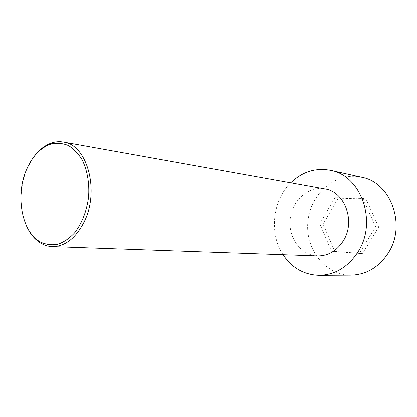 <?xml version="1.0" encoding="UTF-8"?>
<svg xmlns="http://www.w3.org/2000/svg" width="417" height="417" viewBox="0 0 417 417"><rect width="100%" height="100%" fill="white"/><g stroke="black" fill="none" stroke-linecap="round" stroke-linejoin="round"><path stroke-width="0.31" stroke-dasharray="2.08 1.56" d="M351.104 275.095C325.015 275.303 304.733 248.485 307.944 221.01C310.602 193.483 336.086 171.543 361.544 177.256M366.017 199.086L338.218 198.247L323.097 224.059L334.762 251.373L362.529 253.531L378.688 227.056L366.017 199.086L362.905 198.549L334.987 197.715L338.218 198.247M283.065 254.667C268.939 233.478 272.452 200.598 290.727 182.865M334.987 197.715L319.792 223.72L323.097 224.059M319.792 223.72L331.499 251.222L334.762 251.373M32.917 158.168L27.595 167.702C19.719 185.023 18.973 207.937 25.849 224.409M317.556 255.882C300.886 255.371 288.069 237.534 290.185 219.118C291.999 200.671 308.293 185.94 324.697 188.958M331.499 251.222L359.391 253.39L375.628 226.723L362.905 198.549M359.391 253.39L362.529 253.531M375.628 226.723L378.688 227.056"/><path stroke-width="0.63" d="M290.727 182.865C302.247 171.762 315.513 167.598 330.525 170.365L361.544 177.256C390.755 182.193 406.757 225.326 388.123 253.182C378.688 267.313 366.345 274.615 351.104 275.095L319.328 275.283C304.071 274.824 291.983 267.954 283.065 254.667M330.525 170.365C361.002 175.437 377.703 221.761 358.083 251.738C348.153 266.932 335.232 274.777 319.328 275.283M25.849 224.409C29.607 233.431 34.924 239.864 41.789 243.69C45.099 245.457 48.575 246.416 52.219 246.556C64.948 246.504 75.519 238.415 83.942 222.277C100.07 191.2 87.231 144.543 63.368 142.077C59.772 141.446 56.175 141.65 52.568 142.682C45.046 144.975 38.5 150.136 32.917 158.168M63.368 142.077L324.697 188.958C344.682 191.512 355.883 221.323 343.363 240.718C336.811 250.857 328.21 255.913 317.556 255.882L52.219 246.556M27.162 168.265C14.85 194.364 21.476 232.477 40.965 242.235C46.407 244.607 52.083 245.259 57.999 244.185C63.884 242.084 69.389 238.321 74.518 232.905C81.888 223.376 86.554 211.607 88.524 197.595C89.634 183.881 87.398 170.605 82.285 160.128C78.417 153.753 73.825 148.916 68.518 145.616C62.962 143.318 57.275 142.755 51.458 143.928C41.231 147.237 33.131 155.348 27.162 168.265M40.965 242.235L41.789 243.69M51.458 143.928L52.568 142.682"/></g></svg>
